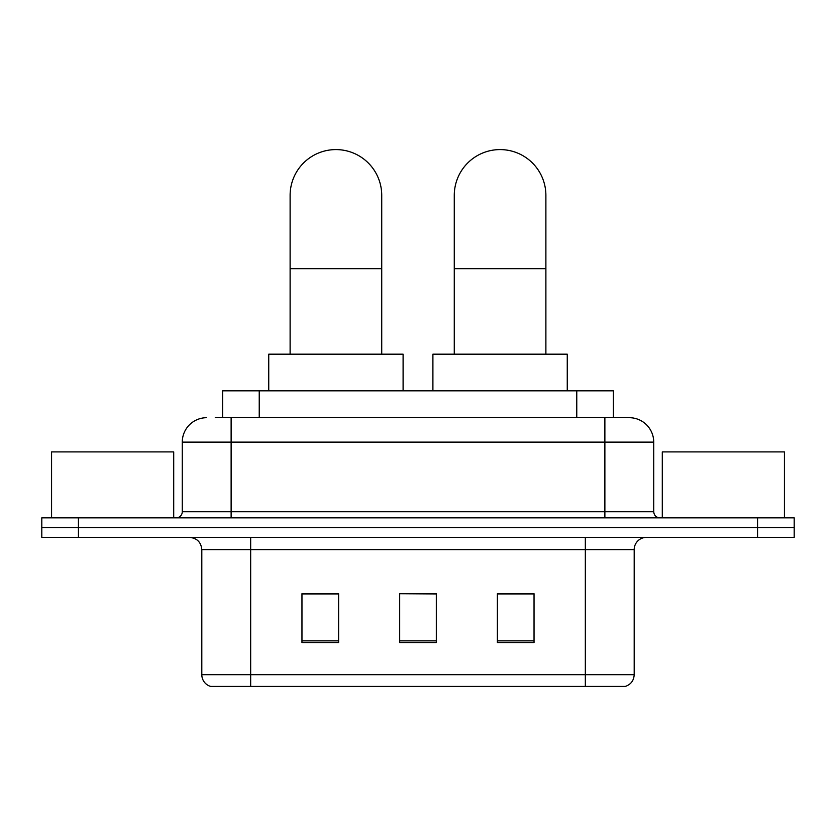 <?xml version="1.0" encoding="UTF-8"?>
<svg xmlns="http://www.w3.org/2000/svg" width="836" height="836" viewBox="0 0 836 836"><rect width="100%" height="100%" fill="white"/><g stroke="black" fill="none" stroke-linecap="round" stroke-linejoin="round"><path stroke-width="1.25" d="M222.595 417.697L222.595 390.82L613.405 390.82L613.405 417.697M215.803 417.697L628.933 417.697M215.249 417.697L231.123 417.697L231.123 442.119L182.269 442.119L182.269 511.747A6.103 6.103 0 0 1 176.156 517.85M206.691 417.697A24.432 24.432 0 0 0 182.269 442.119M629.309 417.697A24.432 24.432 0 0 1 653.731 442.119L653.731 511.747C654.097 515.457 656.135 517.494 659.844 517.85M78.438 517.85L41.8 517.85L41.8 527.62L78.438 527.62L41.8 527.62L41.8 537.391L78.438 537.391L78.438 527.62L757.562 527.62L78.438 527.62L78.438 517.85L757.562 517.85L757.562 527.62L794.2 527.62L757.562 527.62L757.562 537.391L78.438 537.391M757.562 537.391L794.2 537.391L794.2 517.85L757.562 517.85M634.19 674.683C633.855 680.535 630.919 684.444 625.401 686.408L585.336 686.408L585.336 674.683L634.19 674.683L634.19 549.607A12.216 12.216 0 0 1 646.406 537.391M201.81 674.683L250.664 674.683L250.664 686.408L585.336 686.408L210.599 686.408A12.216 12.216 0 0 1 201.81 674.683L201.81 549.607C201.079 542.188 197.014 538.123 189.594 537.391M534.037 642.56L534.037 593.706L497.389 593.706L497.389 642.56L534.037 642.56M338.611 642.56L338.611 593.706L301.963 593.706L301.963 642.56L338.611 642.56M436.319 642.56L436.319 593.706L399.681 593.706L399.681 642.56L436.319 642.56M399.681 593.706L436.319 593.947L399.681 593.706M338.611 593.947L301.963 593.947M534.037 593.947L497.389 593.947M173.71 517.85L173.71 451.9L51.571 451.9L51.571 517.85M290.113 354.182L290.113 195.394A45.802 45.802 0 0 1 335.915 149.592A45.802 45.802 0 0 1 381.728 195.394A45.802 45.802 0 0 0 335.915 149.592M381.728 354.182L381.728 195.394M403.098 390.82L403.098 354.182L268.743 354.182L268.743 390.82M454.272 354.182L454.272 195.394A45.802 45.802 0 0 1 500.085 149.592A45.802 45.802 0 0 1 545.887 195.394A45.802 45.802 0 0 0 500.085 149.592M545.887 354.182L545.887 195.394M567.257 390.82L567.257 354.182L432.902 354.182L432.902 390.82M784.429 517.85L784.429 451.9L662.29 451.9L662.29 517.85M259.233 417.697L259.233 390.82M576.767 417.697L576.767 390.82M231.123 517.85L231.123 511.747L653.731 511.747M182.269 511.747L231.123 511.747L231.123 442.119L604.877 442.119L604.877 517.85M653.731 442.119L604.877 442.119L604.877 417.697M585.336 537.391L585.336 549.607L201.81 549.607M634.19 549.607L585.336 549.607L585.336 674.683L250.664 674.683L250.664 537.391M436.319 640.857L399.681 640.857M338.611 640.857L301.963 640.857M534.037 640.857L497.389 640.857M290.113 268.68L381.728 268.68M454.272 268.68L545.887 268.68"/></g></svg>
